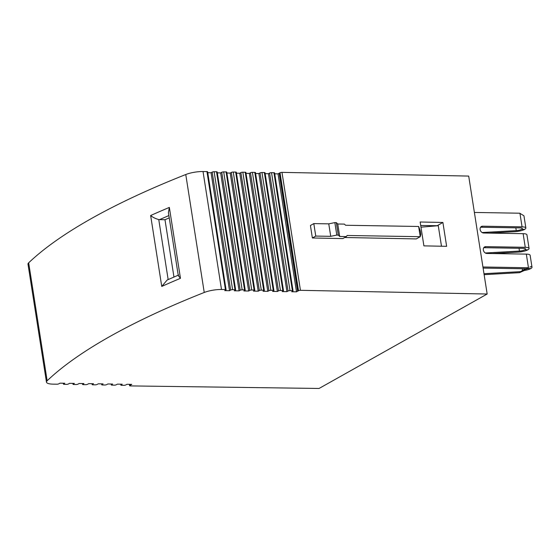 <?xml version="1.0" encoding="UTF-8"?>
<svg xmlns="http://www.w3.org/2000/svg" width="560" height="560" viewBox="0 0 560 560"><rect width="100%" height="100%" fill="white"/><g stroke="black" fill="none" stroke-linecap="round" stroke-linejoin="round"><path stroke-width="0.84" d="M130.417 384.349L130.529 385.07L129.822 385.476A1.428 0.364 171.1 0 0 129.612 385.714A1.428 0.364 171.1 0 0 130.284 385.91L319.053 388.465L487.165 294.021L300.447 290.318A1.428 0.364 171.1 0 0 298.501 290.717L280.028 172.767A1.428 0.364 -8.9 0 1 281.981 172.368L300.447 290.318M468.699 176.071L485.345 282.429L468.699 176.071L281.981 172.368M485.352 282.429L487.165 294.021M442.897 222.46L420.161 222.005L423.899 245.868L446.635 246.323L442.897 222.46L437.031 225.806M312.375 237.979L342.797 238.588L346.353 236.586L339.689 236.474L337.736 224L336.336 222.621L334.845 222.6L328.769 223.853L313.81 223.601L315.763 236.075L312.375 237.979L310.422 225.505L313.81 223.601M337.736 224L344.4 224.112L345.562 225.253L418.642 226.471L420.238 236.698L416.276 238.924L344.722 237.503M418.642 226.471L420.294 230.979L420.826 234.388L420.238 236.698L347.165 235.48L346.353 236.586M420.707 225.491L437.017 225.708M173.957 277.039L164.983 219.73A600.691 152.782 -8.9 0 1 169.246 217.868M130.529 385.07A1.428 0.364 -8.9 0 1 130.641 385L131.768 384.37L126.98 384.286L125.86 384.916A1.428 0.364 -8.9 0 1 123.914 385.322L121.52 385.28A1.428 0.364 -8.9 0 1 120.862 385.084A1.428 0.364 -8.9 0 1 121.072 384.839L122.199 384.209L117.411 384.132L116.291 384.762A1.428 0.364 -8.9 0 1 114.345 385.161L111.951 385.119A1.428 0.364 -8.9 0 1 111.293 384.923A1.428 0.364 -8.9 0 1 111.503 384.678L112.63 384.048L107.842 383.971L106.722 384.601A1.428 0.364 -8.9 0 1 104.776 385L102.382 384.965A1.428 0.364 -8.9 0 1 101.724 384.762A1.428 0.364 -8.9 0 1 101.934 384.524L103.061 383.887L98.273 383.81L97.153 384.44A1.428 0.364 -8.9 0 1 95.207 384.839L92.813 384.804A1.428 0.364 -8.9 0 1 92.155 384.601A1.428 0.364 -8.9 0 1 92.372 384.363L93.492 383.733L88.711 383.649L87.584 384.279A1.428 0.364 -8.9 0 1 85.638 384.685L83.251 384.643A1.428 0.364 -8.9 0 1 82.586 384.44A1.428 0.364 -8.9 0 1 82.803 384.202L83.923 383.572L79.142 383.495L78.015 384.125A1.428 0.364 -8.9 0 1 76.069 384.524L73.682 384.482A1.428 0.364 -8.9 0 1 73.017 384.286A1.428 0.364 -8.9 0 1 73.234 384.041L74.354 383.411L69.573 383.334L68.446 383.964A1.428 0.364 -8.9 0 1 66.5 384.363L64.113 384.321A1.428 0.364 -8.9 0 1 63.448 384.125A1.428 0.364 -8.9 0 1 63.665 383.887L64.785 383.25L60.004 383.173L58.877 383.803A1.428 0.364 -8.9 0 1 56.938 384.202L53.081 384.139A14.273 3.633 -8.9 0 1 46.473 382.144A14.273 3.633 -8.9 0 1 47.145 380.772A612.822 155.862 -8.9 0 1 204.239 292.474L185.766 174.524A612.822 155.862 171.1 0 0 28.672 262.815A14.273 3.633 171.1 0 0 28 264.187L46.473 382.144M204.239 292.474A14.273 3.633 171.1 0 1 221.501 289.492L225.421 289.555A1.428 0.364 171.1 0 1 226.079 289.758A1.428 0.364 171.1 0 1 225.869 289.996L224.742 290.626L229.53 290.71L230.65 290.073A1.428 0.364 171.1 0 1 232.596 289.674L234.99 289.716A1.428 0.364 -8.9 0 1 235.648 289.912A1.428 0.364 -8.9 0 1 235.438 290.157L234.311 290.787L239.099 290.864L240.219 290.234A1.428 0.364 -8.9 0 1 242.165 289.835L244.559 289.877A1.428 0.364 -8.9 0 1 245.217 290.073A1.428 0.364 -8.9 0 1 245 290.318L243.88 290.948L248.661 291.025L249.788 290.395A1.428 0.364 -8.9 0 1 251.734 289.996L254.121 290.031A1.428 0.364 -8.9 0 1 254.786 290.234A1.428 0.364 -8.9 0 1 254.569 290.472L253.449 291.102L258.23 291.186L259.357 290.556A1.428 0.364 -8.9 0 1 261.303 290.15L263.69 290.192A1.428 0.364 -8.9 0 1 264.355 290.395A1.428 0.364 -8.9 0 1 264.138 290.633L263.018 291.263L267.799 291.347L268.926 290.71A1.428 0.364 -8.9 0 1 270.872 290.311L273.259 290.353A1.428 0.364 -8.9 0 1 273.924 290.549A1.428 0.364 -8.9 0 1 273.707 290.794L272.587 291.424L277.368 291.501L278.495 290.871A1.428 0.364 -8.9 0 1 280.434 290.472L282.828 290.514A1.428 0.364 -8.9 0 1 283.493 290.71A1.428 0.364 -8.9 0 1 283.276 290.955L282.156 291.585L286.937 291.662L288.057 291.032A1.428 0.364 -8.9 0 1 290.003 290.633L292.397 290.668A1.428 0.364 -8.9 0 1 293.055 290.871A1.428 0.364 -8.9 0 1 292.845 291.109L291.718 291.746L296.506 291.823L297.626 291.193A1.428 0.364 -8.9 0 1 297.773 291.123L298.501 290.717M185.766 174.524A14.273 3.633 -8.9 0 1 203.028 171.535L206.948 171.605A1.428 0.364 -8.9 0 1 207.613 171.801L226.079 289.758M207.753 172.697L211.057 172.753L212.177 172.123A1.428 0.364 171.1 0 1 214.123 171.724L216.517 171.766A1.428 0.364 171.1 0 1 217.175 171.962L235.648 289.912M217.322 172.858L220.626 172.914L221.746 172.284A1.428 0.364 171.1 0 1 223.692 171.885L226.086 171.92A1.428 0.364 171.1 0 1 226.744 172.123L245.217 290.073M226.884 173.019L230.195 173.075L231.315 172.445A1.428 0.364 171.1 0 1 233.261 172.039L235.655 172.081A1.428 0.364 171.1 0 1 236.313 172.284L254.786 290.234M236.453 173.18L239.764 173.236L240.884 172.599A1.428 0.364 171.1 0 1 242.83 172.2L245.224 172.242A1.428 0.364 171.1 0 1 245.882 172.438L264.355 290.395M246.022 173.334L249.333 173.39L250.453 172.76A1.428 0.364 171.1 0 1 252.399 172.361L254.793 172.403A1.428 0.364 171.1 0 1 255.451 172.599L273.924 290.549M255.591 173.495L258.895 173.551L260.022 172.921A1.428 0.364 171.1 0 1 261.968 172.522L264.355 172.557A1.428 0.364 171.1 0 1 265.02 172.76L283.493 290.71M265.16 173.656L268.464 173.712L269.591 173.082A1.428 0.364 171.1 0 1 271.537 172.676L273.924 172.718A1.428 0.364 171.1 0 1 274.589 172.921L293.055 290.871M274.729 173.817L278.033 173.873L279.16 173.236A1.428 0.364 171.1 0 1 279.3 173.166L280.028 172.767M229.53 290.71L211.057 172.753M239.099 290.864L220.626 172.914M248.661 291.025L230.195 173.075M258.23 291.186L239.764 173.236M267.799 291.347L249.333 173.39M277.368 291.501L258.895 173.551M286.937 291.662L268.464 173.712M296.506 291.823L278.033 173.873M279.3 173.166L297.773 291.123M168.889 215.572A607.117 154.413 171.1 0 0 159.53 219.639L158.76 219.562L168.154 279.573M159.53 219.639L164.983 219.73M178.703 275.002L167.174 280.007L161.749 286.433L150.647 215.523C152.712 217.294 155.414 218.638 158.76 219.562M150.647 215.523A612.822 155.862 -8.9 0 1 169.358 207.41L168.42 212.597L178.304 275.716L180.46 278.313A612.822 155.862 171.1 0 0 161.749 286.433M339.689 236.474L338.289 235.102L336.798 235.074L330.722 236.327L315.763 236.075M330.722 236.327L328.769 223.853M336.798 235.074L334.845 222.6M338.289 235.102L336.336 222.621M482.937 266.994L528.248 267.75L526.372 268.8L528.248 267.75M522.228 268.737L522.55 270.788L521.395 271.824L524.23 270.529A8.204 2.086 171.1 0 0 530.768 268.583A8.204 2.086 171.1 0 0 532 267.197L530.131 255.269A8.204 2.086 171.1 0 0 526.33 254.121L486.864 253.463A3.57 2.849 60.7 0 1 483.525 250.74A3.57 2.849 60.7 0 1 484.582 246.939A3.57 2.849 60.7 0 1 485.793 246.645L483.924 247.695L523.39 248.353A4.641 1.183 171.1 0 1 525.539 249.004A4.641 1.183 171.1 0 1 524.846 249.781A4.641 1.183 171.1 0 1 519.463 251.069L485.317 252.994M492.527 253.554L518.308 252.105A8.204 2.086 171.1 0 0 527.835 249.837A8.204 2.086 171.1 0 0 529.067 248.451A8.204 2.086 171.1 0 0 525.259 247.303L485.793 246.645M529.067 248.451L526.932 234.815A8.204 2.086 171.1 0 0 523.124 233.667L483.658 233.009A3.57 2.849 60.7 0 1 480.319 230.286A3.57 2.849 60.7 0 1 481.376 226.485A3.57 2.849 60.7 0 1 482.594 226.191L480.718 227.241L520.184 227.899A4.641 1.183 171.1 0 1 522.333 228.55A4.641 1.183 171.1 0 1 521.64 229.327A4.641 1.183 171.1 0 1 516.257 230.615L482.111 232.54M489.328 233.1L515.102 231.651A8.204 2.086 171.1 0 0 524.629 229.383A8.204 2.086 171.1 0 0 525.861 227.997A8.204 2.086 171.1 0 0 522.06 226.849L482.594 226.191M525.861 227.997L523.992 216.062A8.204 2.086 171.1 0 0 523.327 215.404L519.701 213.206L474.397 212.45M524.23 270.529L524.083 269.633L520.639 271.635L519.491 272.671L521.395 271.824M524.083 269.633A4.641 1.183 171.1 0 0 527.779 268.534A4.641 1.183 171.1 0 0 528.472 267.75A4.641 1.183 171.1 0 0 528.458 267.694L527.506 268.191M532 267.197A8.204 2.086 171.1 0 0 531.335 266.539L529.851 267.085M483.987 273.7L520.639 271.635M484.134 274.666L519.491 272.671M483.105 268.086L526.372 268.8M441.483 246.218L438.27 225.694L420.973 227.185M130.641 385L130.536 384.349M169.358 207.41L180.46 278.313M47.145 380.772L28.672 262.815M221.501 289.492L203.028 171.535M225.421 289.555L206.948 171.605M230.65 290.073L212.177 172.123M232.596 289.674L214.123 171.724M234.99 289.716L216.517 171.766M240.219 290.234L221.746 172.284M242.165 289.835L223.692 171.885M244.559 289.877L226.086 171.92M249.788 290.395L231.315 172.445M251.734 289.996L233.261 172.039M254.121 290.031L235.655 172.081M259.357 290.556L240.884 172.599M261.303 290.15L242.83 172.2M263.69 290.192L245.224 172.242M268.926 290.71L250.453 172.76M270.872 290.311L252.399 172.361M273.259 290.353L254.793 172.403M278.495 290.871L260.022 172.921M280.434 290.472L261.968 172.522M282.828 290.514L264.355 172.557M288.057 291.032L269.591 173.082M290.003 290.633L271.537 172.676M292.397 290.668L273.924 172.718M297.626 291.193L279.16 173.236M121.072 384.839L120.974 384.188M111.503 384.678L111.405 384.027M101.934 384.524L101.836 383.873M92.372 384.363L92.267 383.712M82.803 384.202L82.698 383.551M73.234 384.041L73.129 383.39M63.665 383.887L63.56 383.229M129.647 384.335L129.822 385.476M526.33 254.121L528.451 267.666M523.124 233.667L525.259 247.303M519.939 213.304L522.06 226.849M530.768 268.583L527.779 268.534M519.022 248.283L519.463 251.069M515.823 227.829L516.257 230.615M524.629 229.383L521.64 229.327M527.835 249.837L524.846 249.781M120.862 385.084L120.722 384.181M111.293 384.923L111.153 384.027M101.724 384.762L101.584 383.866M92.155 384.601L92.015 383.705M82.586 384.44L82.446 383.544M73.017 384.286L72.877 383.39M63.448 384.125L63.308 383.229M129.612 385.714L129.402 384.328"/></g></svg>
